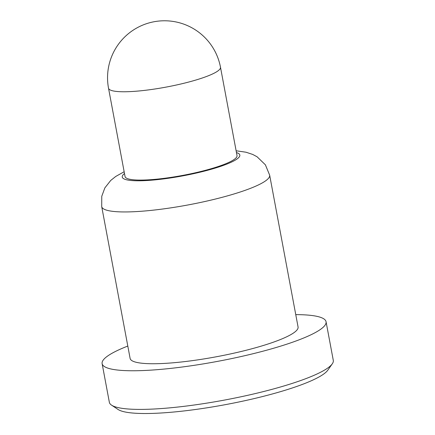 <?xml version="1.0" encoding="UTF-8"?>
<svg xmlns="http://www.w3.org/2000/svg" width="435" height="435" viewBox="0 0 435 435"><rect width="100%" height="100%" fill="white"/><g stroke="black" fill="none" stroke-linecap="round" stroke-linejoin="round"><path stroke-width="0.65" d="M220.491 67.256L237.021 155.578A56.958 9.499 169.4 0 1 218.142 166.545A56.958 9.499 169.4 0 1 158.824 178.959A56.958 9.499 169.4 0 1 125.052 176.534L108.522 88.213A56.958 9.499 -10.6 0 0 142.294 90.638A56.958 9.499 -10.6 0 0 201.612 78.224A56.958 9.499 -10.6 0 0 220.491 67.256A56.958 56.958 0 0 0 154.028 21.75A56.958 56.958 0 0 0 108.522 88.213M269.662 175.18L298.067 326.979A85.434 14.246 169.4 0 1 269.749 343.433A85.434 14.246 169.4 0 1 180.775 362.05A85.434 14.246 169.4 0 1 130.114 358.413L101.708 206.609A85.434 14.246 -10.6 0 0 152.37 210.252A85.434 14.246 -10.6 0 0 241.343 191.634A85.434 14.246 -10.6 0 0 269.662 175.18L265.388 164.816L257.08 156.774L252.719 154.441L246.009 152.217L236.123 150.787M111.561 405.148L118.081 409.476A108.217 18.047 -10.6 0 0 225.678 404.594A108.217 18.047 -10.6 0 0 327.756 370.239L332.269 363.845A113.91 18.999 169.4 0 1 295.534 382.316A113.91 18.999 169.4 0 1 111.561 405.148A113.91 18.999 169.4 0 1 109.354 402.293L102.122 363.649A113.91 18.999 -10.6 0 0 169.672 368.505A113.91 18.999 -10.6 0 0 288.302 343.677A113.91 18.999 -10.6 0 0 326.06 321.742A113.91 18.999 -10.6 0 0 295.756 314.63M326.06 321.742L333.292 360.381A113.91 18.999 169.4 0 1 332.269 363.845M127.803 346.059A113.91 18.999 -10.6 0 0 102.122 363.649M236.461 152.587A59.802 9.972 169.4 0 1 219.996 166.572A59.802 9.972 169.4 0 1 149.662 180.335A59.802 9.972 169.4 0 1 124.492 173.543M124.154 171.738L115.71 176.474L110.735 180.438L104.862 187.893L101.757 196.299L101.708 206.609"/></g></svg>
